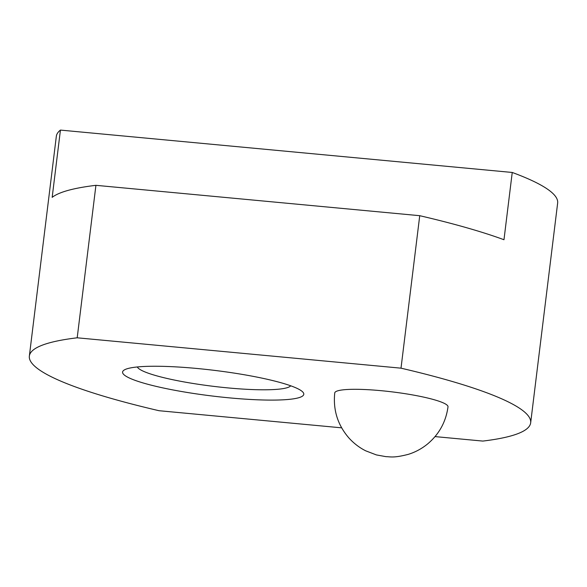 <?xml version="1.0" encoding="UTF-8"?>
<svg xmlns="http://www.w3.org/2000/svg" width="587" height="587" viewBox="0 0 587 587"><rect width="100%" height="100%" fill="white"/><g stroke="black" fill="none" stroke-linecap="round" stroke-linejoin="round"><path stroke-width="0.88" d="M530.67 422.801L557.65 203.043A342.302 48.229 -173 0 0 512.238 172.461L503.976 239.731A342.302 48.229 7 0 0 419.734 215.693L401.009 368.174A342.302 48.229 7 0 1 530.67 422.801A342.302 48.229 7 0 1 482.822 441.079L435.04 436.596M512.238 172.461L60.432 130.087L52.17 197.357A342.302 48.229 7 0 1 95.923 185.323L77.198 337.804A342.302 48.229 7 0 0 29.35 356.082A342.302 48.229 7 0 0 159.004 410.709L341.649 427.835M302.283 391.529A91.279 12.863 7 0 1 229.715 397.898A91.279 12.863 7 0 1 124.092 374.822A91.279 12.863 7 0 1 125.772 369.245A91.279 12.863 7 0 1 214.754 370.412A91.279 12.863 7 0 1 301.38 390.81A91.279 12.863 7 0 1 302.283 391.529M290.719 385.798A77.587 10.933 7 0 1 217.08 386.767A77.587 10.933 7 0 1 138.415 368.306A77.587 10.933 7 0 1 137.321 366.963M381.044 390.678A57.049 8.042 7 0 1 448.006 406.842C445.959 421.774 439.201 434.116 427.725 443.853C421.84 448.666 415.361 452.173 408.273 454.36C393.385 458.205 390.333 456.664 386.055 456.671L376.392 454.918L365.723 450.831C359.427 447.683 353.8 443.368 348.832 437.887C337.686 424.951 332.99 409.968 334.751 392.93A57.049 8.042 7 0 1 381.044 390.678M60.432 130.087A342.302 48.229 -173 0 0 56.33 136.323L29.35 356.082M95.923 185.323L419.734 215.693M401.009 368.174L77.198 337.804"/></g></svg>
